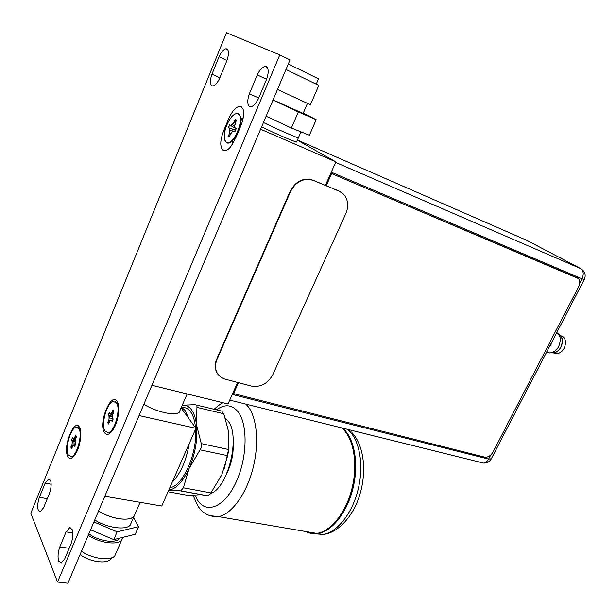 <?xml version="1.0" encoding="UTF-8"?>
<svg xmlns="http://www.w3.org/2000/svg" width="616" height="616" viewBox="0 0 616 616"><rect width="100%" height="100%" fill="white"/><g stroke="black" fill="none" stroke-linecap="round" stroke-linejoin="round"><path stroke-width="0.92" d="M139.07 415.546L195.95 428.328L181.096 407.915M143.813 404.381C150.358 408.154 157.234 410.903 164.449 412.628C171.664 414.206 176.553 414.152 179.125 412.458L180.349 409.648M195.95 428.328L161.754 506.029L104.805 496.273M140.109 502.317L133.903 516.616C129.175 521.652 110.518 518.849 98.537 511.049C104.828 514.914 111.573 517.455 118.788 518.687C126.018 519.735 131.062 519.042 133.903 516.616L135.489 512.974M181.435 407.153L185.147 410.502L188.619 418.249M189.235 443.582C186.278 460.737 180.611 473.604 172.249 482.182M195.48 427.681C194.849 420.705 193.216 415.4 190.575 411.773C188.188 408.624 185.347 407.199 182.036 407.499M168.029 491.768L187.472 495.287L199.946 496.042L207.985 495.842L210.903 492.9L221.775 474.874L227.697 455.678L228.69 449.534L228.69 432.001L223.785 413.775L196.943 407.376C197.166 405.636 196.481 404.727 194.887 404.658L182.259 405.266C185.824 404.866 188.896 406.352 191.476 409.732C194.017 413.197 195.688 418.179 196.489 424.686C197.828 438.938 195.38 453.515 189.143 468.406C182.89 481.804 176.099 489.042 168.753 490.128M169.816 487.703L170.116 487.649C182.929 486.132 197.52 453.06 195.58 429.167M196.943 407.376L196.489 424.686L201.501 444.506L201.301 447.732L189.143 468.406L183.383 487.803L180.781 490.867L168.722 490.197M223.785 413.775L221.645 411.072L196.119 404.958M224.44 468.183L228.844 448.263M210.202 493.801C228.505 488.065 241.025 434.665 227.566 420.451L225.379 418.241M227.219 472.534C231.354 463.894 233.349 454.839 233.202 445.36M305.575 531.493C309.032 533.294 312.759 533.933 316.74 533.402C330.653 531.593 345.699 513.113 351.79 489.273C357.935 465.457 354.138 440.301 343.52 429.614L341.634 427.874M342.519 428.089L344.406 429.829C355.039 440.517 358.851 465.665 352.706 489.466C346.623 513.282 331.57 531.747 317.656 533.556C313.667 534.087 309.94 533.448 306.475 531.647M290.028 59.906L67.899 583.237L57.542 582.035L30.8 513.228L226.472 32.764L279.787 54.893L290.028 59.906M279.787 54.893L57.542 582.035M79.564 427.45C74.659 417.171 62.539 446.893 67.714 456.302C69.569 459.559 72.087 458.928 75.252 454.431C79.98 447.524 82.405 432.494 79.641 427.589L79.564 427.45M117.179 401.532C111.304 391.075 98.152 422.815 104.296 432.386C106.606 435.797 109.579 434.834 113.221 429.498C118.041 422.137 120.336 407.7 117.594 402.317L117.179 401.532M240.494 126.68L235.774 137.922L230.777 146.685C227.697 150.281 225.11 151.459 223 150.219C219.781 146.731 220.066 140.117 223.847 130.376L224.917 130.892M240.486 126.68C243.489 119.412 244.329 113.536 243.004 109.055L241.187 106.668C236.914 105.598 232.655 109.841 228.413 119.404L223.839 130.376M266.566 79.349C268.822 72.634 268.722 68.391 266.274 66.628L265.026 66.451C262.316 67.052 259.729 69.877 257.265 74.921L249.388 93.755C247.185 100.277 247.247 104.512 249.557 106.46L250.997 106.707C253.592 106.121 256.094 103.396 258.504 98.514L266.566 79.349M226.934 60.507C228.983 54.316 228.983 50.458 226.919 48.91L225.964 48.772C223.616 49.311 221.306 51.975 219.042 56.757L211.935 74.182C209.933 80.211 209.902 84.069 211.85 85.763L212.951 85.955C215.215 85.439 217.456 82.86 219.673 78.224L226.934 60.507M71.125 543.666C73.034 537.899 73.358 533.133 72.087 529.375L69.639 527.758L66.081 531.916L59.775 546.985C57.904 552.598 57.558 557.334 58.743 561.184L61.261 562.947L64.695 558.943L71.125 543.666M49.503 493.308C51.267 487.934 51.613 483.606 50.527 480.326L48.564 479.032L45.153 483.175L39.37 497.351C37.638 502.602 37.276 506.899 38.292 510.256L40.309 511.68L43.613 507.669L49.503 493.308M232.378 140.895L232.448 144.406M229.383 119.866L228.413 119.404M243.266 117.564L241.51 119.188M266.589 79.295L257.265 74.921M249.388 93.755L258.72 97.99M226.95 60.46L219.042 56.757M211.935 74.182L219.85 77.785M72.827 532.902L66.081 531.916M59.775 546.985L69.184 548.271M51.167 484.215L45.153 483.175M39.37 497.351L47.309 498.66M116.57 402.995C121.013 409.001 114.638 431.824 108.277 432.678L104.905 430.938C100.67 424.516 107.022 402.31 113.336 401.432L116.57 402.995M107.7 432.763L109.571 432.948L108.277 432.678M118.126 403.78L115.215 401.64M109.194 416.07L108.293 415.053L109.248 416.07L108.878 420.305L112.743 419.989M108.293 415.053L109.363 412.489L110.064 413.736M112.512 415.184L110.149 413.921L110.926 413.582L110.149 413.921M112.921 410.025L113.767 411.434L112.921 410.025L112.112 412.551L111.049 413.813L112.597 414.722M113.005 413.213L112.112 412.551M112.967 410.256L113.729 411.519M112.374 416.085L112.79 413.767M113.175 418.965L112.459 417.817L113.167 419.019M113.198 418.934L112.204 421.321M110.664 420.289L111.635 420.181M109.494 421.621L108.516 424L109.594 421.544M108.516 424L107.684 422.568L108.609 423.739M109.263 422.183L107.892 422.507M112.72 418.272L109.071 418.018L108.878 420.305M112.412 417.024L109.248 416.07M112.366 416.362L108.616 415.015M79.002 428.821C82.721 434.719 76.823 456.002 71.263 456.741L68.268 454.947C64.726 448.687 70.594 427.958 76.122 427.196L79.002 428.821M70.909 456.803L72.511 456.98L71.263 456.741M80.165 428.936L77.724 427.388M72.326 440.94L71.541 439.94L72.372 440.948L71.964 444.975L75.406 444.675M71.541 439.94L72.526 437.545L73.119 438.738M75.267 440.017L73.135 438.877L73.866 438.661L73.204 438.938M75.676 435.358L76.392 436.744L75.676 435.358L73.989 438.877L75.337 439.647M75.745 438.292L74.936 437.722M75.722 435.566L76.361 436.813M76.392 436.744L75.083 441.041L71.849 439.909M75.121 442.735L75.083 441.041L75.714 443.951M75.137 442.804L75.706 443.936L74.752 446.3L75.745 443.874L75.137 442.681M75.337 444.844L74.367 444.991M73.373 445.206L71.564 448.494L72.557 446.192M71.564 448.494L70.863 447.085L71.656 448.24M72.264 446.746L71.056 447.039M75.237 442.996L72.164 442.812L71.964 444.975M75.09 441.757L72.372 440.948M75.36 444.783L73.52 445.045M235.381 113.914L238.615 113.814L240.263 115.977C241.718 123.269 239.555 131.077 233.772 139.385C230.915 142.712 228.505 143.813 226.549 142.696L225.04 140.61M226.349 142.25L224.932 140.356C223.4 133.118 225.548 125.371 231.377 117.117C234.011 114.091 236.275 113.051 238.161 113.983C245.653 117.456 232.979 147.609 226.349 142.25M235.12 123.277L234.026 122.084L235.204 119.273L236.398 119.981L234.673 125.864M236.044 120.782L235.204 119.273M235.212 122.846L236.328 120.097M235.081 128.013L234.665 125.91L235.22 122.8M236.097 128.844L235.096 127.989L236.198 128.659L234.904 131.747L233.81 131.069L234.996 131.485M235.127 128.244L236.198 128.659M233.841 130.992L232.14 131.963L233.81 131.069M230.484 134.18L229.268 137.037L228.097 136.29L229.56 133.556L228.097 136.29M233.672 131.085L229.783 130.484L229.268 133.495M235.535 130.192L228.336 127.674L229.599 124.624L230.792 125.595L229.599 124.624M235.589 130.068L228.336 127.674M234.75 126.38L232.332 124.378L230.677 125.279M235.143 131.139L234.057 130.908M229.73 135.89L228.467 136.167M230.977 133.487L229.56 133.556M235.066 128.105L230.792 125.595M237.591 382.474L228.02 403.965L151.913 385.293M325.417 185.339L335.874 161.869L260.606 129.221M297.343 140.179L335.874 161.869M261.615 126.842C275.545 133.641 293.94 141.626 296.535 142.042L296.712 141.634M296.535 142.042L298.36 137.845C295.788 137.368 277.392 129.314 263.44 122.53C277.392 129.314 295.788 137.368 298.36 137.845L298.514 137.484M577.408 277.893L331.493 173.504L326.087 185.616M326.264 185.693L331.654 173.596L578.301 278.509C580.133 280.557 580.249 283.298 578.663 286.74L492.962 452.152C490.683 455.871 487.88 457.526 484.546 457.111L233.58 393.616L238.276 382.651M233.58 393.616L238.446 382.698M546.685 351.967L549.865 353.022C556.317 351.905 559.805 347.278 560.314 339.123C560.036 336.005 558.858 333.818 556.764 332.54M552.036 352.722L553.045 352.845C558.766 351.875 561.846 347.786 562.293 340.579C562.031 337.722 560.914 335.743 558.943 334.657M558.704 334.303C560.914 335.343 562.169 337.414 562.462 340.517C562.185 347.216 559.359 351.374 553.992 353.007L551.628 352.837M554.231 353.053L557.565 353.7C562.616 352.175 565.272 348.263 565.534 341.98C565.172 338.623 563.717 336.582 561.153 335.866L560.375 335.435M549.734 346.092L551.012 345.075L550.381 344.852M551.012 345.075L551.205 343.258M218.41 374.882L217.594 373.843C214.761 369.531 214.453 364.641 216.67 359.166L290.236 191.122C295.757 181.073 303.311 177.416 312.905 180.157L340.687 191.884M216.986 359.528L290.613 191.376C296.142 181.32 303.703 177.662 313.298 180.403L339.054 191.068L343.659 194.256C348.148 199.646 348.887 206.067 345.876 213.498L272.78 374.728C267.775 383.683 260.653 387.472 251.42 386.086L224.085 378.886L220.605 377L217.902 374.205C215.069 369.9 214.761 365.003 216.986 359.528L216.67 359.166M318.803 85.424L285.97 69.462M318.518 78.848L288.288 64.002M266.127 116.216L291.391 128.013L309.409 135.235L316.193 119.697L303.241 113.144M291.391 128.013L298.329 111.935L316.193 119.697M272.988 100.054L298.329 111.935M303.095 113.483L273.065 99.869M310.433 104.735L277.485 89.459M81.474 551.251C92.231 558.827 110.118 561.238 114.769 555.971L116.347 552.321M80.065 554.569C89.343 561.738 106.214 564.295 110.503 559.367L111.534 557.88M94.756 519.95C106.691 527.773 125.356 530.461 130.13 525.309L131.739 521.598M133.556 517.417L138.554 526.695L117.14 531.824L93.909 521.952M117.14 531.824L113.775 539.616L90.583 529.783M138.554 526.695L135.251 534.272L113.775 539.616M88.873 533.803C98.036 540.848 114.776 543.643 118.926 539L119.612 538.161M88.25 535.289C99.084 542.819 116.971 545.414 121.544 540.34L123.054 537.306M207.785 495.895L180.311 490.867M183.383 487.803L210.903 492.9M227.697 455.678L200.215 449.865M201.255 443.612L228.69 449.534M216.393 409.817C224.47 404.05 231.508 404.489 237.514 411.142L237.584 411.218C247.948 423.238 247.601 457.195 236.198 481.912C224.94 506.814 206.645 514.568 197.69 500.331L195.303 495.826M245.838 404.104L247.524 405.882C256.972 416.816 259.529 443.389 252.837 468.861C246.208 494.355 231.439 514.375 218.464 516.616L209.763 515.669M314.491 533.741L322.792 534.434C336.752 532.648 351.805 514.26 357.865 490.528C363.979 466.812 360.114 441.741 349.426 431.069L347.532 429.337M108.963 416.193L109.071 418.018M107.684 422.568L108.662 420.228M109.502 421.66L110.51 420.466M112.12 421.529L111.427 420.366M112.474 417.717L112.374 416.008M113.767 411.434L112.351 416.023M111.935 412.381L110.926 413.582M109.363 412.489L110.072 413.683M109.432 412.758L108.501 414.992M112.143 412.566L113.051 410.395M111.673 420.181L112.258 421.159M108 422.491L108.916 420.305M72.111 441.064L72.164 442.812M70.863 447.085L71.764 444.898M74.752 446.3L74.174 445.16M74.775 437.56L73.866 438.661M72.526 437.545L73.119 438.715M72.596 437.807L71.733 439.893M74.967 437.737L75.799 435.72M74.413 444.983L74.89 445.93M71.156 447.023L71.995 444.975M234.026 122.084L232.332 124.378M229.406 128.336L229.783 130.484M230.438 134.234L232.14 131.963M235.096 127.989L234.704 125.818M235.366 119.65L234.265 122.284M236.313 120.143L235.289 119.535M228.336 136.19L229.337 136.829M229.653 128.197L230.045 130.43L229.506 133.549M228.698 127.589L229.699 128.205M229.683 124.886L228.567 127.566M234.226 122.253L232.463 124.624L230.754 125.564M481.319 462.531L483.491 463.07C485.547 462.878 487.256 461.546 488.603 459.097L490.69 455.078M232.263 394.433L488.603 459.097L491.306 458.766M579.756 283.098L581.981 278.794L331.277 172.187M584.245 279.541L581.981 278.794C583.999 274.097 583.545 270.694 580.603 268.576L526.718 240.302L297.42 140.009M335.635 162.408L580.603 268.576M527.25 240.587L526.28 240.117M312.905 180.157L313.298 180.403M339.054 191.068L338.646 190.821M207.985 495.842L180.781 490.867M316.74 533.402L218.464 516.616C209.509 517.078 202.61 513.459 197.759 505.759L193.224 495.703M214.145 409.278C217.579 406.09 220.536 403.911 223.023 402.741M229.629 400.354L230.238 400.231M348.402 429.552L351.22 431.932M351.952 432.663C363.309 444.436 366.797 468.992 360.576 492.038C354.508 514.976 338.469 533.348 322.792 534.434L317.656 533.556M187.164 393.947L179.125 412.458M265.026 66.451L267.313 67.544M225.964 48.772L227.72 49.611M69.639 527.758L71.032 527.966M48.564 479.032L49.719 479.233M109.409 412.72L110.095 413.86M113.721 411.496L112.774 413.775M112.351 416.054L112.451 417.787M112.474 417.856L113.151 419.003L112.166 421.359M110.518 420.405L109.556 421.552M72.565 437.753L73.135 438.877M76.353 436.798L75.483 438.923M75.475 438.938L75.067 441.056M73.381 445.16L72.519 446.2M242.388 121.421L240.263 115.977M235.397 138.839L233.772 139.385M234.673 125.934L235.066 128.128M236.128 128.782L234.95 131.601M232.14 131.924L230.461 134.18M230.43 134.219L229.314 136.891M229.722 124.933L230.738 125.549M581.758 269.323C585.223 272.103 586.039 275.529 584.199 279.618L491.098 459.166C489.343 461.931 486.809 463.232 483.491 463.07L229.737 400.107M546.715 351.913L549.865 353.022M553.045 352.845L552.375 352.614M557.565 353.7L553.992 353.007M318.58 78.694L316.293 83.976M300.962 131.855L298.36 137.845M307.438 103.45L303.041 113.606M318.857 85.301L310.41 104.789M110.503 559.367L111.08 558.034M130.13 525.309L133.903 516.616M118.926 539L119.242 538.253M114.769 555.971L121.544 540.34"/></g></svg>
